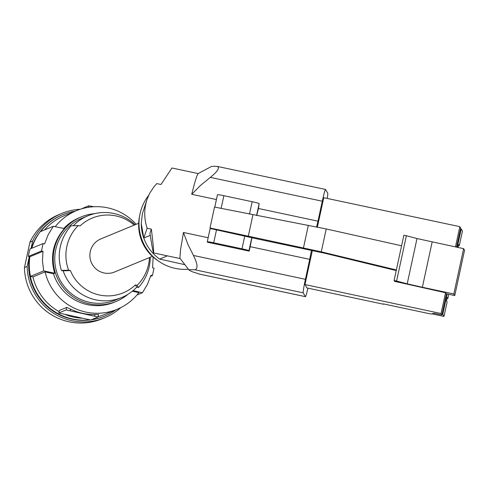 <?xml version="1.0" encoding="UTF-8"?>
<svg xmlns="http://www.w3.org/2000/svg" width="489" height="489" viewBox="0 0 489 489"><rect width="100%" height="100%" fill="white"/><g stroke="black" fill="none" stroke-linecap="round" stroke-linejoin="round"><path stroke-width="0.73" d="M325.515 189.439A12.958 0.697 102 0 0 322.294 201.217L210.331 177.385L200.612 185.337L191.719 194.298L194.475 183.675L196.67 176.523L198.051 173.619L211.535 166.437L214.604 166.254L217.654 166.486L325.515 189.439A12.958 0.697 102 0 1 325.546 189.469L327.764 193.277A12.958 0.697 102 0 1 327.196 198.43M307.942 288.149A12.958 0.697 -78 0 1 305.448 296.676A12.958 0.697 -78 0 1 305.411 296.64L303.198 292.838A12.958 0.697 102 0 1 305.411 279.298L309.726 259.347L250.172 246.67L249.213 251.12L207.525 242.244L207.281 241.823A6.858 0.41 -167.8 0 0 207.281 241.823A6.858 0.41 -167.8 0 1 213.699 242.776L241.988 248.797A6.858 0.41 12.2 0 1 248.962 250.698L251.774 237.709M303.198 292.838L194.97 269.8C198.118 268.626 197.611 263.846 193.448 255.466L187.862 244.243L183.461 232.471L208.155 237.727M396.231 270.564L325.173 253.339L256.603 238.785L210.301 228.504L209.989 227.978L321.279 251.829L396.365 269.959M249.476 214.176L252.165 201.719A6.858 0.41 12.2 0 1 259.146 203.626L258.424 208.497A43.442 2.347 102 0 0 256.737 215.545M249.213 251.12L248.962 250.698M251.921 237.74A43.442 2.347 102 0 0 250.172 246.67M252.165 201.719L223.883 195.698A6.858 0.41 -167.8 0 0 217.452 194.726A6.858 0.41 -167.8 0 0 217.458 194.75L214.787 207.104M194.97 269.8L190.252 269.61L189.17 269.812L189.182 270.252L192.458 271.811L199.769 274.158M210.331 177.385C217.587 171.48 219.916 167.831 217.318 166.437M258.424 208.497L317.978 221.169L322.294 201.217M191.719 194.298L216.407 199.549M151.352 229.121L149.927 233.302C151.883 245.863 153.094 252.397 153.564 252.911C153.943 252.348 153.21 244.414 151.352 229.121L147.134 228.222C143.955 218.436 143.937 208.803 147.073 199.316L149.732 193.179L154.133 186.547L156.78 183.601L160.997 184.5L171.963 167.996L198.149 173.571M183.461 232.471L180.551 249.708L179.891 258.149L189.109 270.166M317.978 221.169A43.442 2.347 102 0 0 316.579 226.982M311.499 250.27A43.442 2.347 102 0 0 309.726 259.347M147.134 228.222L143.772 238.027L141.266 223.479L142.391 213.662L147.073 199.316M150.245 235.343L143.772 238.027M401.591 245.784L326.224 228.95L214.518 207.049L209.989 227.978M308.345 225.307L303.467 247.874M326.224 228.95L321.279 251.829M447.19 293.944L442.783 314.341L442.038 314.183L441.873 314.922L441.06 313.522L445.552 292.74L394.574 281.346L394.085 280.503L403.877 235.215L406.383 235.747L396.591 281.034L407.209 283.834L417.001 238.54L406.383 235.747M445.552 292.74L446.121 293.718L454.758 295.558L464.55 250.264L463.621 248.669L417.001 238.54M432.16 241.976L422.368 287.263L453.829 293.962L454.758 295.558M422.368 287.263L407.209 283.834M396.591 281.034L394.085 280.503M431.787 313.828L443.994 316.426L442.783 314.341M443.994 316.426L447.123 301.964L446.536 300.961L447.307 297.398L447.893 298.4L448.664 294.256M458.095 247.495L458.743 244.512L459.324 245.515L462.453 231.052L461.237 228.968L457.27 247.318M441.873 314.922L434.073 313.266L430.98 314.03L383.272 303.871L383.48 304.231L383.541 303.932M442.038 314.183L446.445 293.785M453.829 293.962L463.621 248.669M456.524 247.159L460.491 228.809L461.237 228.968M455.461 246.933L459.837 226.664L460.656 228.063L460.491 228.809M441.06 313.522L304.971 284.555L312.343 250.454M317.379 227.147L323.749 197.697L459.837 226.664M304.971 284.555L306.939 287.942L383.48 304.231M459.324 245.515L458.56 245.35M447.893 298.4L447.123 298.241M252.911 214.873L248.247 236.468M167.397 255.857L159.61 259.078A43.442 43.209 -112.5 0 1 141.278 224.579M184.818 264.665L159.61 259.078M188.375 269.225A45.728 45.483 -112.5 0 1 148.613 195.447M158.846 261.322L157.055 260.093A42.396 42.17 -112.5 0 1 139.359 217.312L139.756 215.178M138.687 223.259L100.856 238.907A17.91 17.812 67.5 0 0 103.925 272.935A17.91 17.812 67.5 0 0 114.548 272.006L152.385 256.358M68.625 270.179L70.404 270.576A40.465 40.245 -112.5 0 0 135.355 284.965L137.134 285.356L138.479 287.514L136.755 287.129A44.206 43.967 -112.5 0 1 63.148 270.827L61.425 270.441L68.625 270.179A41.987 41.761 -112.5 0 1 78.271 225.557L80.049 225.955A40.465 40.245 -112.5 0 1 134.2 225.111M149.451 257.569A41.987 41.761 -112.5 0 1 137.134 285.356M150.294 257.22A45.728 45.483 -112.5 0 1 138.479 287.514M73.24 225.741A44.206 43.967 -112.5 0 1 87.879 215.82L81.84 218.314A44.206 43.967 67.5 0 0 70.563 292.978A44.206 43.967 67.5 0 0 115.642 300.014L121.675 297.52M94.677 213.638A45.728 45.483 67.5 0 0 58.429 280.234A45.728 45.483 67.5 0 0 128.026 294.256M81.26 216.908L79.322 217.709A45.728 45.483 67.5 0 0 63.711 228.467M55.202 226.67A53.35 53.063 -112.5 0 1 136.144 224.31M132.33 291.218L138.87 292.666A53.35 53.063 67.5 0 1 45.086 271.89L32.946 276.915A53.35 53.063 67.5 0 0 59.096 311.615M136.951 295.014L142.391 292.764A266.762 15.819 12.2 0 0 133.081 290.6M142.391 292.764L147.44 284.409L150.973 275.246A266.762 15.819 12.2 0 1 152.427 275.588L154.035 268.149A266.762 15.819 12.2 0 0 152.58 267.807L153.13 257.031M150.649 276.322L152.427 275.588M59.352 310.497L66.675 307.41L70.526 309.134A53.35 53.063 67.5 0 0 94.988 314.549L98.558 314.476L98.02 316.951M98.032 316.976L66.131 309.928L58.802 312.972L90.697 320.02L98.014 316.994L98.558 314.476M65.685 314.708A53.35 53.063 67.5 0 0 81.382 318.186M98.112 316.615A53.35 53.063 67.5 0 0 105.056 314.293L117.201 309.268M32.946 276.915L30.495 276.371L43.704 270.906L42.457 261.144L42.977 251.322A266.762 15.819 -167.8 0 0 41.461 251.004L43.069 243.565L29.982 248.98A57.164 56.852 -112.5 0 0 28.374 256.419L41.461 251.004M31.791 248.235A55.636 55.336 -112.5 0 1 40.141 231.749L53.356 226.285A266.762 15.819 -167.8 0 1 64.352 228.607C53.093 241.774 49.878 256.646 54.707 273.223L53.454 273.742L45.086 271.89M54.707 273.223A266.762 15.819 -167.8 0 0 43.704 270.906M44.511 229.94A53.35 53.063 -112.5 0 1 64.267 215.692L76.406 210.667M88.32 207.312L88.643 205.82L81.321 208.882M88.643 205.82L93.815 206.731M30.495 276.371A55.636 55.336 -112.5 0 1 29.86 256.749L28.374 256.419M29.86 256.749L42.977 251.322M53.356 226.285L48.173 234.696L44.585 243.883A266.762 15.819 -167.8 0 0 43.069 243.565M29.798 256.731A54.878 54.579 67.5 0 0 89.505 319.91M91.565 319.659A54.878 54.579 67.5 0 0 115.972 309.775M75.184 211.175A54.878 54.579 67.5 0 0 40.648 231.541M29.358 256.633A54.878 54.579 67.5 0 0 90.086 319.989M91.076 319.861A54.878 54.579 67.5 0 0 104.267 316.267L104.756 316.065M120.838 307.599A56.4 56.094 -112.5 0 1 104.848 317.679L102.14 318.797A56.4 56.094 -112.5 0 1 24.45 267.562L29.945 242.147A56.4 56.094 -112.5 0 1 59.022 214.561L61.724 213.442A56.4 56.094 -112.5 0 1 80.159 209.28M104.848 317.679A56.4 56.094 -112.5 0 1 27.158 266.438L24.45 267.562M29.945 242.147L32.653 241.028L31.027 248.546M29.279 256.621L27.158 266.438M32.653 241.028A56.4 56.094 -112.5 0 1 61.724 213.442M62.8 214.647L62.311 214.848A54.878 54.579 67.5 0 0 40.159 231.743M39.909 232.067A54.878 54.579 67.5 0 0 31.333 248.418M53.454 273.742A45.728 45.483 67.5 0 0 114.285 302.226L116.223 301.42M135.355 284.965L136.755 287.129M87.879 215.82A44.206 43.967 -112.5 0 1 135.074 224.751M78.271 225.557L71.076 225.826A45.728 45.483 -112.5 0 0 61.425 270.441M63.148 270.827L70.404 270.576M305.411 279.298L193.448 255.466M216.535 229.683L213.699 242.776M241.988 248.797L244.769 235.949M256.572 215.515L259.146 203.626M210.197 228.326L207.287 241.78M305.411 296.64L198.901 273.974M223.883 195.698L221.132 208.4M94.988 314.549L94.67 316.016M70.208 310.601L70.526 309.134M66.131 309.928L66.675 307.41M58.802 312.972L59.346 310.46L58.821 312.954M92.647 206.804L92.714 206.486M217.452 194.726L214.775 207.104M210.191 228.314L207.275 241.798M305.448 296.676L199.347 274.091M153.564 252.911L180.056 258.553"/></g></svg>
